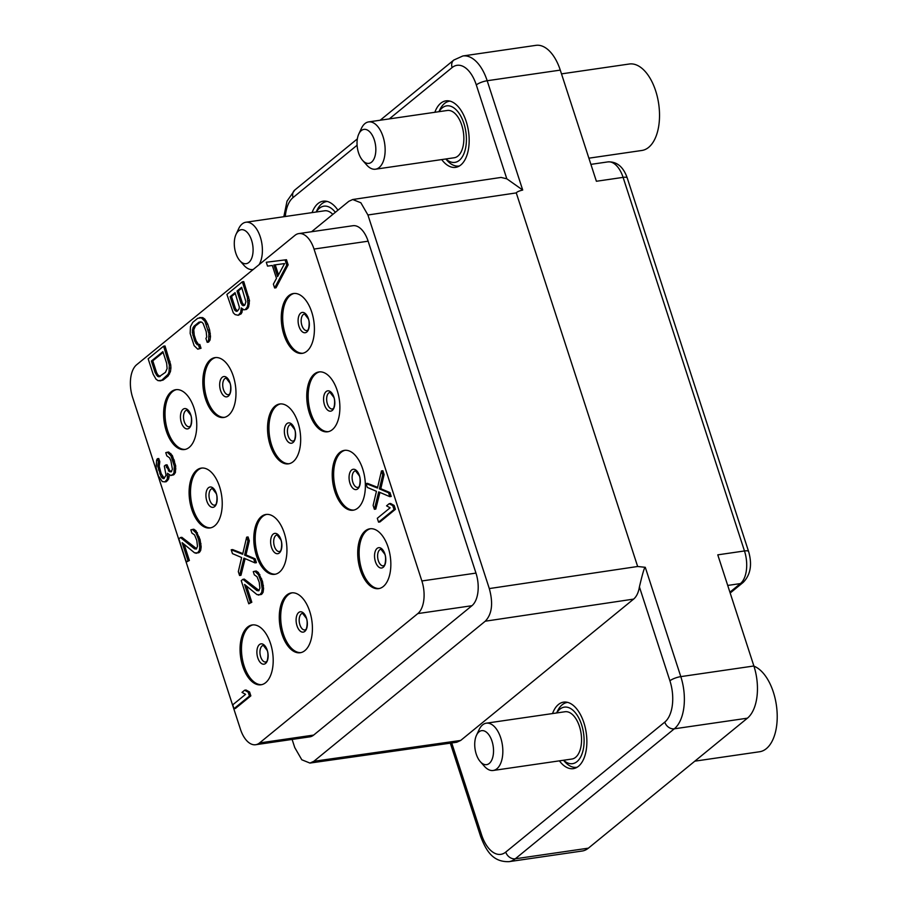 <?xml version="1.0" encoding="UTF-8"?>
<svg xmlns="http://www.w3.org/2000/svg" width="907" height="907" viewBox="0 0 907 907"><rect width="100%" height="100%" fill="white"/><g stroke="black" fill="none" stroke-linecap="round" stroke-linejoin="round"><path stroke-width="1.36" d="M224.448 417.345A30.248 16.156 -98.3 0 1 206.909 398.706A30.248 16.156 81.7 0 1 215.764 357.551M233.303 376.19A30.248 16.156 81.7 0 1 223.757 417.481A30.248 16.156 81.7 0 1 205.504 398.91A30.248 16.156 81.7 0 1 215.05 357.619A30.248 16.156 81.7 0 1 233.303 376.19M417.81 613.586L259.549 742.946A25.203 13.469 -98.3 0 1 255.649 744.726A25.203 13.469 -98.3 0 1 240.446 729.251L132.603 397.345A25.203 13.469 -98.3 0 1 136.662 364.727L294.922 235.378A25.203 13.469 -98.3 0 1 298.811 233.587A25.203 13.469 -98.3 0 1 314.026 249.062L421.868 580.968A25.203 13.469 -98.3 0 1 417.81 613.586L471.923 605.717L313.663 735.078L259.549 742.946M283.948 334.796A30.248 16.156 81.7 0 1 293.483 293.517A30.248 16.156 81.7 0 1 311.736 312.087A30.248 16.156 81.7 0 1 302.19 353.367A30.248 16.156 81.7 0 1 283.948 334.796M166.287 430.961A30.248 16.156 81.7 0 1 175.833 389.681A30.248 16.156 81.7 0 1 194.087 408.252A30.248 16.156 81.7 0 1 184.54 449.532A30.248 16.156 81.7 0 1 166.287 430.961M309.423 413.218A30.248 16.156 81.7 0 1 318.969 371.938A30.248 16.156 81.7 0 1 337.211 390.509A30.248 16.156 81.7 0 1 327.665 431.789A30.248 16.156 81.7 0 1 309.423 413.218M270.207 445.28A30.248 16.156 81.7 0 1 279.753 403.989A30.248 16.156 81.7 0 1 297.995 422.56A30.248 16.156 81.7 0 1 288.449 463.851A30.248 16.156 81.7 0 1 270.207 445.28M191.774 509.383A30.248 16.156 81.7 0 1 201.32 468.103A30.248 16.156 81.7 0 1 219.562 486.674A30.248 16.156 81.7 0 1 210.016 527.953A30.248 16.156 81.7 0 1 191.774 509.383M334.898 491.639A30.248 16.156 81.7 0 1 344.445 450.36A30.248 16.156 81.7 0 1 362.698 468.93A30.248 16.156 81.7 0 1 353.152 510.21A30.248 16.156 81.7 0 1 334.898 491.639M256.466 555.753A30.248 16.156 81.7 0 1 266.012 514.462A30.248 16.156 81.7 0 1 284.265 533.033A30.248 16.156 81.7 0 1 274.719 574.324A30.248 16.156 81.7 0 1 256.466 555.753M360.385 570.061A30.248 16.156 81.7 0 1 369.931 528.781A30.248 16.156 81.7 0 1 388.173 547.352A30.248 16.156 81.7 0 1 378.627 588.632A30.248 16.156 81.7 0 1 360.385 570.061M281.952 634.174A30.248 16.156 81.7 0 1 291.498 592.883A30.248 16.156 81.7 0 1 309.74 611.454A30.248 16.156 81.7 0 1 300.194 652.745A30.248 16.156 81.7 0 1 281.952 634.174M242.736 666.226A30.248 16.156 81.7 0 1 252.282 624.946A30.248 16.156 81.7 0 1 270.524 643.517A30.248 16.156 81.7 0 1 260.978 684.796A30.248 16.156 81.7 0 1 242.736 666.226M292.111 739.42L294.764 747.583L301.804 759.783L309.945 763.07L313.867 761.279L460.677 740.452L456.754 742.243L309.945 763.07M451.72 742.958L481.549 834.757A31.926 17.052 -98.3 0 0 505.743 852.092L664.774 722.119A31.926 17.052 -98.3 0 0 669.91 680.794L639.412 586.908C638.46 592.588 636.521 596.659 633.608 599.108L485.256 621.204C492.002 614.198 493.351 603.325 489.304 588.575L367.925 214.993L360.861 202.771L352.698 199.517L348.821 201.309L311.589 231.727M485.256 621.204L313.867 761.279M471.923 605.717A25.203 13.469 -98.3 0 0 475.971 573.099L421.868 580.968M298.811 233.587L352.925 225.718A25.203 13.469 -98.3 0 1 368.129 241.194L475.971 573.099M255.649 744.726L309.763 736.858A25.203 13.469 -98.3 0 0 313.663 735.078M633.608 599.108L460.677 740.452M552.522 713.56A33.604 17.959 81.7 0 1 558.429 704.512A33.604 17.959 81.7 0 1 563.621 702.131A33.604 17.959 81.7 0 1 585.264 727.697A33.604 17.959 81.7 0 1 578.485 766.268A33.604 17.959 81.7 0 1 573.292 768.648A33.604 17.959 81.7 0 1 559.404 760.848M639.412 586.908C642.632 573.213 644.594 566.682 645.285 567.317L637.655 566.49L489.304 588.575M669.91 680.794A8.401 2.165 -18 0 1 680.806 676.622L753.887 665.987L717.777 554.846L744.477 550.957L623.098 177.375L596.387 181.264L560.277 70.111L487.184 80.734A40.327 21.541 -98.3 0 0 462.853 55.973L453.817 60.043L380.18 120.234M352.698 199.517L501.049 177.432L506.809 178.804L522.704 190.039C519.019 190.958 516.877 191.921 516.276 192.908L637.655 566.49M312.087 212.612A33.604 17.959 81.7 0 1 317.983 203.565A33.604 17.959 81.7 0 1 323.187 201.184A33.604 17.959 81.7 0 1 337.937 210.197M434.838 112.287A33.604 17.959 81.7 0 1 440.734 103.239A33.604 17.959 81.7 0 1 445.927 100.858A33.604 17.959 81.7 0 1 467.57 126.424A33.604 17.959 81.7 0 1 460.79 164.995A33.604 17.959 81.7 0 1 455.597 167.364A33.604 17.959 81.7 0 1 441.709 159.575M753.887 665.987A40.327 21.541 81.7 0 1 747.402 718.185L588.371 848.17A40.327 21.541 81.7 0 1 582.135 851.027L509.042 861.65A40.327 21.541 -98.3 0 0 515.278 858.793L674.309 728.809A40.327 21.541 -98.3 0 0 680.806 676.622L645.285 567.317M462.853 55.973L535.946 45.35A40.327 21.541 81.7 0 1 560.277 70.111M379.33 588.507A30.248 16.156 -98.3 0 1 361.791 569.857A30.248 16.156 81.7 0 1 370.634 528.702M300.897 652.609A30.248 16.156 -98.3 0 1 283.358 633.97A30.248 16.156 81.7 0 1 292.201 592.815M261.681 684.672A30.248 16.156 -98.3 0 1 244.142 666.021A30.248 16.156 81.7 0 1 252.985 624.866M353.855 510.085A30.248 16.156 -98.3 0 1 336.304 491.435A30.248 16.156 81.7 0 1 345.159 450.28M275.411 574.188A30.248 16.156 -98.3 0 1 257.871 555.549A30.248 16.156 81.7 0 1 266.726 514.394M328.368 431.664A30.248 16.156 -98.3 0 1 310.829 413.014A30.248 16.156 81.7 0 1 319.672 371.859M289.152 463.715A30.248 16.156 -98.3 0 1 271.612 445.076A30.248 16.156 81.7 0 1 280.456 403.921M210.719 527.829A30.248 16.156 -98.3 0 1 193.18 509.178A30.248 16.156 81.7 0 1 202.023 468.023M302.893 353.242A30.248 16.156 -98.3 0 1 285.354 334.592A30.248 16.156 81.7 0 1 294.197 293.437M185.232 449.407A30.248 16.156 -98.3 0 1 167.693 430.757A30.248 16.156 81.7 0 1 176.548 389.602M588.892 158.181L641.873 150.471A43.683 23.344 -98.3 0 0 648.63 147.376A43.683 23.344 81.7 0 0 657.439 97.242A43.683 23.344 81.7 0 0 629.299 64.012L561.501 73.875M694.819 761.166L759.567 751.756A43.683 23.344 -98.3 0 0 766.324 748.66A43.683 23.344 81.7 0 0 776.324 704.796A43.683 23.344 81.7 0 0 753.944 666.169M326.815 201.513A32.765 17.505 81.7 0 1 327.28 201.456L326.815 201.513A32.765 17.505 81.7 0 0 321.747 203.826A32.765 17.505 -98.3 0 0 316.928 210.401L316.18 212.023M316.305 212A28.559 15.26 -98.3 0 1 319.491 208.202A28.559 15.26 81.7 0 1 335.341 212.317M236.035 234.369A17.176 9.172 -98.3 0 0 239.867 260.706A17.176 9.172 -98.3 0 0 248.813 262.474A17.176 9.172 81.7 0 0 251.579 240.253A17.176 9.172 81.7 0 0 238.564 230.922A17.176 9.172 -98.3 0 0 236.035 234.369L238.666 228.723A23.888 12.766 -98.3 0 1 242.18 223.938A23.888 12.766 81.7 0 1 245.876 222.238L324.581 210.798A23.888 12.766 81.7 0 1 332.812 214.392M239.867 260.706L243.994 265.366A23.888 12.766 -98.3 0 0 252.747 269.526A23.888 12.766 -98.3 0 0 253.246 269.436L252.747 269.526M245.876 222.238A23.888 12.766 81.7 0 1 260.422 237.351A23.888 12.766 81.7 0 1 259.119 264.629M449.997 101.119L449.566 101.176A32.765 17.505 81.7 0 0 444.498 103.5A32.765 17.505 -98.3 0 0 439.68 110.064L438.92 111.697M445.791 158.986L446.981 160.324A32.765 17.505 -98.3 0 0 458.987 166.026A32.765 17.505 -98.3 0 0 459.452 165.947M439.056 111.674A28.559 15.26 -98.3 0 1 442.242 107.876A28.559 15.26 81.7 0 1 463.885 123.386A28.559 15.26 81.7 0 1 459.293 160.358A28.559 15.26 -98.3 0 1 445.927 158.963M375.498 169.201L454.203 157.761A23.888 12.766 -98.3 0 0 457.899 156.072A23.888 12.766 81.7 0 0 462.717 128.647A23.888 12.766 81.7 0 0 447.321 110.473L368.616 121.912A23.888 12.766 81.7 0 1 384.001 140.086A23.888 12.766 81.7 0 1 379.183 167.512A23.888 12.766 -98.3 0 1 375.498 169.201A23.888 12.766 -98.3 0 1 366.734 165.04L362.607 160.38A17.176 9.172 -98.3 0 0 371.564 162.149A17.176 9.172 81.7 0 0 374.319 139.927A17.176 9.172 81.7 0 0 361.303 130.597A17.176 9.172 -98.3 0 0 358.775 134.043A17.176 9.172 -98.3 0 0 362.607 160.38M368.616 121.912A23.888 12.766 81.7 0 0 364.92 123.601A23.888 12.766 -98.3 0 0 361.405 128.397L358.775 134.043M567.691 702.392L567.26 702.46A32.765 17.505 81.7 0 0 562.193 704.773A32.765 17.505 -98.3 0 0 557.374 711.349L556.615 712.97M563.485 760.259L564.676 761.597A32.765 17.505 -98.3 0 0 576.682 767.299A32.765 17.505 -98.3 0 0 577.147 767.22M556.739 712.947A28.559 15.26 -98.3 0 1 559.936 709.149A28.559 15.26 81.7 0 1 581.58 724.659A28.559 15.26 81.7 0 1 576.988 761.631A28.559 15.26 -98.3 0 1 563.621 760.236M493.193 770.474L571.898 759.034A23.888 12.766 -98.3 0 0 575.594 757.345A23.888 12.766 81.7 0 0 580.412 729.92A23.888 12.766 81.7 0 0 565.016 711.746L486.311 723.185A23.888 12.766 81.7 0 1 501.696 741.359A23.888 12.766 81.7 0 1 496.877 768.785A23.888 12.766 -98.3 0 1 493.193 770.474A23.888 12.766 -98.3 0 1 484.429 766.313L480.302 761.653A17.176 9.172 -98.3 0 0 489.258 763.433A17.176 9.172 81.7 0 0 492.013 741.2A17.176 9.172 81.7 0 0 478.998 731.87A17.176 9.172 -98.3 0 0 476.47 735.316A17.176 9.172 -98.3 0 0 480.302 761.653M486.311 723.185A23.888 12.766 81.7 0 0 482.615 724.886A23.888 12.766 -98.3 0 0 479.1 729.67L476.47 735.316M159.927 380.929L163.181 380.022L168.112 375.997L170.437 371.655L170.913 368.004L170.731 364.897L169.326 365.102L163.6 346.179L148.158 358.798L153.17 374.24L156.038 379.217L158.192 380.713L161.775 380.226L168.135 374.217L169.031 371.859L169.326 365.102M170.913 368.004L169.507 368.208M170.731 364.897L165.006 345.975L163.6 346.179M160.097 376.496L157.716 374.727L156.548 372.414L152.784 360.839L163.124 352.392M170.017 361.405L168.611 361.61M162.886 351.644L166.639 363.231L167.115 368.537L165.448 372.346L158.997 376.802L157.591 376.326L155.142 372.618L151.378 361.043L162.886 351.644M170.437 371.655L169.031 371.859M169.541 374.013L168.135 374.217M168.112 375.997L166.707 376.201M163.181 380.022L161.775 380.226M152.784 360.839L151.378 361.043M156.548 372.414L155.142 372.618M157.716 374.727L156.31 374.931M158.997 376.11L157.591 376.326M373.128 505.426L374.376 509.281L378.707 491.9L389.817 496.662L388.57 492.796L379.398 488.896L382.709 474.792L381.462 470.926L377.459 488.045L366.02 483.556L367.278 487.41L376.439 491.311L373.128 505.426M379.931 492.422L375.781 509.076L374.376 509.281M389.817 496.662L391.223 496.458L389.976 492.592L380.804 488.692L384.115 474.588L382.867 470.722L381.462 470.926M377.618 487.354L367.426 483.352L366.02 483.556M389.976 492.592L388.57 492.796M380.804 488.692L379.398 488.896M384.115 474.588L382.709 474.792M378.559 522.149L379.965 521.944L395.407 509.315L394.001 509.53L392.742 505.664L389.194 503.68L386.563 505.834L390.112 507.818L377.301 518.282L378.559 522.149L394.001 509.53M395.407 509.315L394.148 505.46L390.6 503.476L389.194 503.68M394.148 505.46L392.742 505.664M286.725 265.071L285.059 259.924L266.273 262.259L267.531 266.114L272.304 265.468L276.488 278.336L273.381 284.129L274.628 287.984L286.725 265.071L288.131 264.867L286.465 259.719L285.059 259.924M284.583 263.574L277.587 276.612L273.823 265.037L284.583 263.574M286.465 259.719L266.273 262.259M274.628 287.984L276.034 287.78L288.131 264.867M278.506 274.9L275.24 264.844M237.317 311.158L235.049 310.568L234.097 308.902L230.129 296.68L235.049 292.655L239.323 307.076L239.085 308.902L237.317 311.158M237.339 311.135L236.126 311.316M245.151 309.638L246.557 309.434L248.643 306.917L249.482 300.534L243.745 281.612L242.339 281.816L226.897 294.435L233.292 312.824L235.117 314.593L238.246 315.285L240.661 312.496L241.262 307.927L243.949 309.809L245.151 309.638L247.237 307.122L247.928 304.117L247.362 297.258L242.339 281.816M238.246 315.285L241.296 313.731L242.759 309.287L241.353 309.491M244.346 305.41L242.396 303.063L238.428 290.841L241.863 288.029M237.441 311.056L235.503 308.697L231.534 296.476L235.298 293.403M242.067 312.291L240.661 312.496M241.296 313.731L239.89 313.935M248.767 297.054L247.362 297.258M249.482 300.534L248.076 300.739M249.334 303.913L247.928 304.117M248.643 306.917L247.237 307.122M247.86 308.369L246.455 308.573M241.625 287.281L245.888 301.702L244.879 304.979L243.031 305.682L240.99 303.267L237.022 291.045L241.625 287.281M238.428 290.841L237.022 291.045M242.396 303.063L240.99 303.267M243.359 304.718L241.954 304.933M244.232 305.5L243.031 305.682M231.534 296.476L230.129 296.68M235.503 308.697L234.097 308.902M236.455 310.364L235.049 310.568M192.783 322.325L190.459 326.667L190.153 333.425L194.132 345.646L197.771 349.184L199.619 348.481L198.372 344.626L197.17 344.785L194.722 341.089L192.341 332.461L192.93 327.892L194.041 326.18L198.962 322.155L201.898 322.2L203.179 323.595L206.218 331.69L206.705 336.996L205.923 338.447L207.181 342.302L208.61 340.318L208.905 333.561L204.937 321.339L201.297 317.801L197.715 318.289L192.783 322.325M197.771 349.184L201.025 348.277L199.778 344.411L198.576 344.581L196.127 340.885L194.245 335.091L193.769 329.785L195.447 325.976L200.798 321.826M207.181 342.302L208.587 342.098L210.016 340.114L210.492 336.463L209.596 329.876L207.714 324.082L204.857 319.105L202.703 317.597L199.563 317.597M201.025 348.277L199.619 348.481M199.778 344.411L198.372 344.626M202.703 317.597L201.297 317.801M204.857 319.105L203.451 319.309M206.343 321.135L204.937 321.339M207.714 324.082L206.308 324.287M209.596 329.876L208.191 330.08M210.311 333.357L208.905 333.561M210.492 336.463L209.086 336.667M210.016 340.114L208.61 340.318M200.368 321.951L198.962 322.155M195.447 325.976L194.041 326.18M194.336 327.688L192.93 327.892M193.769 329.785L192.363 329.989M193.747 332.245L192.341 332.461M194.245 335.091L192.84 335.295M196.127 340.885L194.722 341.089M197.295 343.186L195.889 343.39M198.576 344.581L197.17 344.785M195.991 553.327L199.574 552.159L200.685 550.436L201.161 546.796L200.062 539.552L195.935 530.708L193.792 529.212L190.855 529.847L191.899 533.067L194.586 534.937L196.796 540.459L197.488 546.411L196.263 549.041L194.529 548.826L180.47 537.534L178.826 538.871L186.343 562.023L187.987 560.685L182.137 542.669L194.586 552.851L197.511 552.896L199.279 550.64L199.755 547L198.656 539.756L196.025 532.953L192.386 529.416M195.935 530.708L194.529 530.912M186.343 562.023L189.393 560.481L184.144 544.313M196.66 548.712L181.876 537.329L180.47 537.534M195.935 548.622L194.529 548.826M197.431 532.749L196.025 532.953M199.223 536.978L197.817 537.182M200.062 539.552L198.656 539.756M200.98 543.678L199.574 543.883M201.161 546.796L199.755 547M200.685 550.436L199.279 550.64M199.574 552.159L198.168 552.363M198.916 552.692L197.511 552.896M189.393 560.481L187.987 560.685M164.292 478.306L161.185 473.647L159.213 466.3L157.807 466.504L158.408 461.946L157.353 458.727L156.582 460.178L156.163 467.853L158.34 475.835L162.285 481.572L164.881 481.889L167.296 479.1L167.478 473.25L170.709 475.495L172.886 474.531L173.985 472.819L174.291 466.062L170.947 455.768L167.307 452.23L165.777 452.661L166.82 455.881L169.507 457.752L170.89 460.699L172.409 469.225L171.185 471.855L169.45 471.64L165.63 464.996L164.314 466.073L166.049 475.234L163.838 478.669L161.151 476.799L157.807 466.504M159.927 469.792L158.521 469.996M164.881 481.889L166.287 481.685L168.702 478.896L169.065 474.792M170.709 475.495L173.634 474.86L175.391 472.615L175.697 465.858L172.353 455.563L168.702 452.026L167.307 452.23M171.582 471.527L169.779 470.688L167.035 464.792L165.63 464.996M159.213 466.3L159.802 461.742L158.759 458.523L157.353 458.727M159.802 461.742L158.408 461.946M159.36 462.921L157.954 463.126M159.122 464.747L157.716 464.951M161.185 473.647L159.779 473.851M162.557 476.594L161.151 476.799M163.305 477.615L161.9 477.819M164.178 478.386L162.965 478.567M167.874 467.366L166.469 467.57M169.779 470.688L168.373 470.892M170.856 471.436L169.45 471.64M170.856 453.523L169.45 453.727M172.353 455.563L170.947 455.768M174.144 459.792L172.738 459.996M174.563 461.085L173.158 461.289M175.697 465.858L174.291 466.062M175.879 468.964L174.473 469.168M175.391 472.615L173.985 472.819M174.291 474.327L172.886 474.531M173.634 474.86L172.228 475.064M169.269 476.799L167.863 477.003M168.702 478.896L167.296 479.1M167.602 480.608L166.196 480.812M238.326 571.648L239.573 575.503L243.904 558.122L255.014 562.884L253.767 559.029L244.595 555.118L247.906 541.014L246.659 537.159L242.657 554.268L231.217 549.778L232.475 553.633L241.636 557.533L238.326 571.648M245.128 558.644L240.979 575.299L239.573 575.503M255.014 562.884L256.42 562.68L255.162 558.825L246.001 554.914L249.312 540.81L248.065 536.955L246.659 537.159M242.815 553.576L232.623 549.574L231.217 549.778M255.162 558.825L253.767 559.029M246.001 554.914L244.595 555.118M249.312 540.81L247.906 541.014M258.416 595.105L261.998 593.938L263.109 592.214L263.586 588.575L262.486 581.33L258.359 572.487L256.216 570.991L253.28 571.625L254.323 574.845L257.021 576.716L259.221 582.237L259.912 588.189L258.688 590.82L256.953 590.604L242.895 579.312L241.251 580.65L248.767 603.801L250.411 602.463L244.561 584.448L257.01 594.629L259.946 594.675L261.704 592.418L262.18 588.779L261.08 581.534L258.45 574.732L254.81 571.195M258.359 572.487L256.953 572.691M248.767 603.801L251.817 602.259L246.568 586.092M259.085 590.491L244.3 579.108L242.895 579.312M258.359 590.4L256.953 590.604M259.856 574.528L258.45 574.732M261.647 578.757L260.241 578.961M262.486 581.33L261.08 581.534M263.404 585.457L261.998 585.661M263.586 588.575L262.18 588.779M263.109 592.214L261.704 592.418M261.998 593.938L260.592 594.142M261.352 594.47L259.946 594.675M251.817 602.259L250.411 602.463M233.995 708.684L235.401 708.48L250.842 695.862L249.436 696.066L248.189 692.2L244.629 690.227L241.999 692.37L245.559 694.354L232.748 704.818L233.995 708.684L249.436 696.066M250.842 695.862L249.584 691.996L246.035 690.023L244.629 690.227M249.584 691.996L248.189 692.2M223.462 389.557A8.401 4.49 81.7 0 1 226.115 378.083L229.947 383.083C231.659 386.631 230.049 395.305 229.256 394.228L228.53 394.715A8.401 4.49 -98.3 0 1 223.462 389.557M220.571 390.554A10.272 5.487 -98.3 0 0 228.349 396.132A10.272 5.487 -98.3 0 0 230.004 382.845A10.272 5.487 81.7 0 0 222.226 377.267A10.272 5.487 81.7 0 0 220.571 390.554M522.704 190.039L487.184 80.734A8.401 2.165 -18 0 0 476.3 84.918A31.926 17.052 -98.3 0 0 452.105 67.572L389.296 118.908M506.809 178.804L476.3 84.918M357.097 145.233L293.074 197.556A31.926 17.052 -98.3 0 0 285.297 216.512M367.925 214.993L516.276 192.908M481.549 834.757A8.401 2.165 162 0 0 480.585 836.333C486.152 850.721 492.75 862.194 509.042 861.65M505.743 852.092A8.401 6.757 50.7 0 0 515.278 858.793L588.371 848.17M664.774 722.119A8.401 6.757 50.7 0 0 674.309 728.809L747.402 718.185M727.709 585.434L740.418 583.586A25.203 13.469 -98.3 0 0 744.477 550.957A8.401 2.165 -18 0 1 748.604 551.524L627.225 177.931C623.324 166.797 616.885 161.457 607.883 161.9L590.899 164.371M729.908 592.18L740.418 583.586A8.401 6.757 50.7 0 0 743.23 582.362C750.554 574.834 752.357 564.551 748.604 551.524M607.883 161.9A25.203 13.469 -98.3 0 1 623.098 177.375A8.401 2.165 -18 0 1 627.225 177.931M452.105 67.572A8.401 6.757 -129.3 0 1 453.817 60.043M293.074 197.556A8.401 6.757 -129.3 0 1 294.786 190.028L287.043 201.105L283.823 216.728M378.344 560.707A8.401 4.49 81.7 0 1 380.985 549.245L384.817 554.234C386.541 557.782 384.919 566.456 384.126 565.378L383.412 565.866A8.401 4.49 -98.3 0 1 378.344 560.707M375.441 561.705A10.272 5.487 -98.3 0 0 383.23 567.283A10.272 5.487 -98.3 0 0 384.885 553.996A10.272 5.487 81.7 0 0 377.097 548.418A10.272 5.487 81.7 0 0 375.441 561.705M299.911 624.821A8.401 4.49 81.7 0 1 302.553 613.347L306.385 618.347C308.108 621.896 306.487 630.569 305.693 629.492L304.979 629.98A8.401 4.49 -98.3 0 1 299.911 624.821M297.008 625.819A10.272 5.487 -98.3 0 0 304.797 631.397A10.272 5.487 -98.3 0 0 306.453 618.109A10.272 5.487 81.7 0 0 298.664 612.531A10.272 5.487 81.7 0 0 297.008 625.819M260.683 656.872A8.401 4.49 81.7 0 1 263.336 645.41L267.168 650.398C268.891 653.947 267.27 662.62 266.477 661.543L265.762 662.031A8.401 4.49 -98.3 0 1 260.683 656.872M257.792 657.87A10.272 5.487 -98.3 0 0 265.581 663.448A10.272 5.487 -98.3 0 0 267.225 650.16A10.272 5.487 81.7 0 0 259.447 644.582A10.272 5.487 81.7 0 0 257.792 657.87M352.857 482.286A8.401 4.49 81.7 0 1 355.51 470.824L359.342 475.812C361.054 479.361 359.444 488.034 358.65 486.957L357.925 487.444A8.401 4.49 -98.3 0 1 352.857 482.286M349.966 483.284A10.272 5.487 -98.3 0 0 357.743 488.862A10.272 5.487 -98.3 0 0 359.399 475.574A10.272 5.487 81.7 0 0 351.621 469.996A10.272 5.487 81.7 0 0 349.966 483.284M274.424 546.399A8.401 4.49 81.7 0 1 277.077 534.926L280.909 539.926C282.621 543.474 281.011 552.148 280.218 551.071L279.492 551.558A8.401 4.49 -98.3 0 1 274.424 546.399M271.533 547.397A10.272 5.487 -98.3 0 0 279.311 552.975A10.272 5.487 -98.3 0 0 280.966 539.688A10.272 5.487 81.7 0 0 273.188 534.11A10.272 5.487 81.7 0 0 271.533 547.397M327.382 403.864A8.401 4.49 81.7 0 1 330.035 392.402L333.855 397.391C335.579 400.939 333.957 409.613 333.164 408.535L332.45 409.023A8.401 4.49 -98.3 0 1 327.382 403.864M324.479 404.862A10.272 5.487 -98.3 0 0 332.268 410.44A10.272 5.487 -98.3 0 0 333.923 397.153A10.272 5.487 81.7 0 0 326.135 391.575A10.272 5.487 81.7 0 0 324.479 404.862M288.165 435.927A8.401 4.49 81.7 0 1 290.807 424.453L294.639 429.442C296.362 432.99 294.741 441.664 293.947 440.598L293.233 441.085A8.401 4.49 -98.3 0 1 288.165 435.927M285.263 436.925A10.272 5.487 -98.3 0 0 293.052 442.503A10.272 5.487 -98.3 0 0 294.707 429.204A10.272 5.487 81.7 0 0 286.918 423.626A10.272 5.487 81.7 0 0 285.263 436.925M209.732 500.029A8.401 4.49 81.7 0 1 212.374 488.567L216.206 493.555C217.929 497.104 216.308 505.777 215.515 504.7L214.8 505.188A8.401 4.49 -98.3 0 1 209.732 500.029M206.83 501.027A10.272 5.487 -98.3 0 0 214.619 506.605A10.272 5.487 -98.3 0 0 216.274 493.317A10.272 5.487 81.7 0 0 208.485 487.739A10.272 5.487 81.7 0 0 206.83 501.027M301.895 325.443A8.401 4.49 81.7 0 1 304.548 313.981L308.38 318.969C310.103 322.518 308.482 331.191 307.688 330.114L306.963 330.602A8.401 4.49 -98.3 0 1 301.895 325.443M299.004 326.441A10.272 5.487 -98.3 0 0 306.781 332.019A10.272 5.487 -98.3 0 0 308.437 318.731A10.272 5.487 81.7 0 0 300.659 313.153A10.272 5.487 81.7 0 0 299.004 326.441M184.246 421.608A8.401 4.49 81.7 0 1 186.899 410.145L190.731 415.134C192.443 418.683 190.833 427.356 190.039 426.279L189.314 426.766A8.401 4.49 -98.3 0 1 184.246 421.608M181.355 422.605A10.272 5.487 -98.3 0 0 189.132 428.183A10.272 5.487 -98.3 0 0 190.787 414.896A10.272 5.487 81.7 0 0 183.01 409.318A10.272 5.487 81.7 0 0 181.355 422.605M368.129 241.194L314.026 249.062M450.314 743.15L480.585 836.333M357.358 138.884L294.786 190.028M730.18 593.031L743.23 582.362"/></g></svg>
